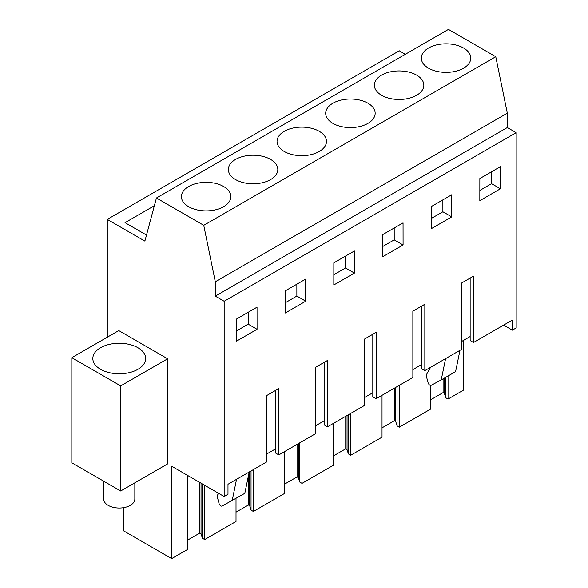 <?xml version="1.0" encoding="UTF-8"?>
<svg xmlns="http://www.w3.org/2000/svg" width="588" height="588" viewBox="0 0 588 588"><rect width="100%" height="100%" fill="white"/><g stroke="black" fill="none" stroke-linecap="round" stroke-linejoin="round"><path stroke-width="0.88" d="M107.273 337.218L107.273 219.398L399.289 50.803L405.33 54.294M107.273 219.398L144.876 241.109L156.43 197.994L448.446 29.4L495.765 56.72L507.312 113.168L507.312 127.552L516.176 132.667L516.176 327.928L512.346 330.14L512.346 320.07L473.494 342.503L473.494 276.139L461.521 283.056L461.521 349.412L424.823 370.602L424.823 304.239L412.85 311.155L412.85 377.511L376.151 398.701L376.151 332.338L364.178 339.254L364.178 405.617L327.487 426.8L327.487 360.437L319.769 364.891L315.506 367.353L315.506 433.716L278.815 454.899L278.815 388.536L266.842 395.452L266.842 461.815L227.99 484.24L227.99 494.31L224.16 496.522L171.681 466.225L171.681 558.6L123.34 530.692L123.34 507.694M463.704 340.254L463.704 390.006L448.034 399.046L448.034 375.982M71.824 357.68L118.769 330.581L167.631 358.79L167.631 463.888L120.687 490.987L71.824 462.778L71.824 357.68L120.687 385.89L120.687 490.987M154.357 205.734L125.038 222.661L146.5 235.053M156.43 197.994L203.742 225.314L215.296 281.762L215.296 296.146L224.16 301.262L224.16 496.522M495.765 56.72L203.742 225.314M463.528 68.201A24.725 14.274 180 0 1 436.583 71.295A24.725 14.274 180 0 1 421.317 58.102A24.725 14.274 180 0 1 428.564 48.01A24.725 14.274 180 0 1 455.509 44.916A24.725 14.274 180 0 1 470.775 58.102A24.725 14.274 180 0 1 463.528 68.201M381.612 75.11A24.725 14.274 180 0 1 408.564 72.015A24.725 14.274 180 0 1 423.83 85.209A24.725 14.274 180 0 1 416.583 95.3A24.725 14.274 180 0 1 389.638 98.394A24.725 14.274 180 0 1 374.372 85.209A24.725 14.274 180 0 1 381.612 75.11M270.576 179.597A24.725 14.274 180 0 1 243.63 182.692A24.725 14.274 180 0 1 228.364 169.506A24.725 14.274 180 0 1 235.604 159.407A24.725 14.274 180 0 1 262.557 156.312A24.725 14.274 180 0 1 277.815 169.506A24.725 14.274 180 0 1 270.576 179.597M319.247 151.498A24.725 14.274 180 0 1 292.295 154.593A24.725 14.274 180 0 1 277.036 141.407A24.725 14.274 180 0 1 284.276 131.308A24.725 14.274 180 0 1 311.221 128.213A24.725 14.274 180 0 1 326.487 141.407A24.725 14.274 180 0 1 319.247 151.498M332.948 103.209A24.725 14.274 180 0 1 359.893 100.114A24.725 14.274 180 0 1 375.159 113.308A24.725 14.274 180 0 1 367.912 123.399A24.725 14.274 180 0 1 340.966 126.493A24.725 14.274 180 0 1 325.701 113.308A24.725 14.274 180 0 1 332.948 103.209M188.66 186.514A24.725 14.274 180 0 1 215.605 183.419A24.725 14.274 180 0 1 230.871 196.605A24.725 14.274 180 0 1 223.631 206.704A24.725 14.274 180 0 1 196.686 209.798A24.725 14.274 180 0 1 181.42 196.605A24.725 14.274 180 0 1 188.66 186.514M507.312 113.168L215.296 281.762M507.312 127.552L215.296 296.146M516.176 132.667L224.16 301.262M500.41 188.785L479.823 200.67L479.852 178.531L500.381 166.676L500.41 188.785L491.546 183.669L491.531 171.784M354.402 273.082L333.815 284.974L333.844 262.829L354.373 250.973L354.402 273.082L345.538 267.966L345.524 256.081M403.074 244.983L403.045 222.874L382.509 234.73L382.479 256.868L403.074 244.983L394.21 239.867L382.494 246.629M451.738 216.884L451.709 194.775L431.18 206.631L431.151 228.769L451.738 216.884L442.882 211.768L442.867 199.883M305.731 301.181L305.701 279.072L285.173 290.928L285.143 313.073L305.731 301.181L296.866 296.065L285.158 302.827M257.059 329.28L257.037 307.171L236.501 319.027L236.472 341.172L257.059 329.28L248.202 324.164L248.187 312.279M503.622 325.105L512.346 330.14M448.034 399.046L445.719 397.709L444.388 393.35L444.388 378.091M430.695 399.744L443.087 392.593L444.388 393.35M430.695 385.434L430.695 409.057L399.37 427.145L397.054 425.808L395.717 421.449L395.717 387.404M382.024 427.844L394.416 420.692L395.717 421.449M382.024 395.312L382.024 437.156L350.698 455.244L348.383 453.907L347.045 449.548L347.045 415.503M333.359 455.943L345.744 448.791L347.045 449.548M333.359 423.411L333.359 465.255L302.026 483.343L299.711 482.006L298.381 477.647L298.381 443.602M284.688 484.042L297.072 476.89L298.381 477.647M284.688 451.51L284.688 493.361L253.354 511.442L251.039 510.105L249.709 505.746L249.709 471.701M236.016 512.141L248.408 504.989L249.709 505.746M236.016 498.389L236.016 521.46L204.69 539.541L202.375 538.211L201.037 533.845L201.037 483.174M187.344 540.24L199.736 533.088L201.037 533.845M187.344 475.266L187.344 549.56L171.681 558.6M167.631 358.79L120.687 385.89M278.815 454.899L275.463 452.958L275.463 390.476M473.494 342.503L470.143 340.562L470.143 278.08M470.143 336.534L461.521 341.518M424.823 370.602L421.471 368.661L421.471 306.179M421.471 364.634L412.85 369.617M376.151 398.701L372.799 396.76L372.799 334.278M372.799 392.733L364.178 397.716M327.487 426.8L324.128 424.859L324.128 362.377M324.128 420.832L315.506 425.815M275.463 448.931L266.842 453.914M479.837 190.431L491.546 183.669M333.822 274.728L345.538 267.966M394.195 227.982L394.21 239.867M431.166 218.53L442.882 211.768M296.852 284.18L296.866 296.065M236.486 330.926L248.202 324.164M204.69 539.541L204.69 485.284M248.408 504.989L248.408 475.839M253.354 511.442L253.354 469.591M297.072 476.89L297.072 444.352M302.026 483.343L302.026 441.492M345.744 448.791L345.744 416.253M350.698 455.244L350.698 413.393M394.416 420.692L394.416 388.154M399.37 427.145L399.37 385.294M443.087 392.593L443.087 378.841M199.736 533.088L199.736 482.425M445.719 397.709L445.719 377.32M397.054 425.808L397.054 386.632M348.383 453.907L348.383 414.731M299.711 482.006L299.711 442.83M251.039 510.105L251.039 470.929M202.375 538.211L202.375 483.946M144.604 362.811A26.423 15.251 0 0 0 145.67 358.511A26.423 15.251 0 0 0 123.01 343.414A26.423 15.251 0 0 0 93.896 354.219A26.423 15.251 0 0 0 92.831 358.511A26.423 15.251 0 0 0 115.491 373.615A26.423 15.251 0 0 0 144.604 362.811M430.622 367.25L427.072 373.498A6.777 3.91 60 0 0 426.792 377.849L428.093 382.729A2.661 1.536 60 0 0 431.166 385.324L441.213 379.921L445.601 358.606M459.97 350.308L455.582 371.623L441.213 379.921M461.521 342.804L461.815 341.341M249.194 471.995L244.806 493.317L222.117 506.018A2.661 1.536 60 0 1 219.045 503.424L217.736 498.536A6.777 3.91 60 0 1 218.023 494.192L218.589 493.303M232.157 500.616L236.552 479.301M134.828 482.821L134.828 499.014A15.582 8.996 180 0 1 123.634 507.642A15.582 8.996 180 0 1 103.664 499.014L103.664 481.168"/></g></svg>
